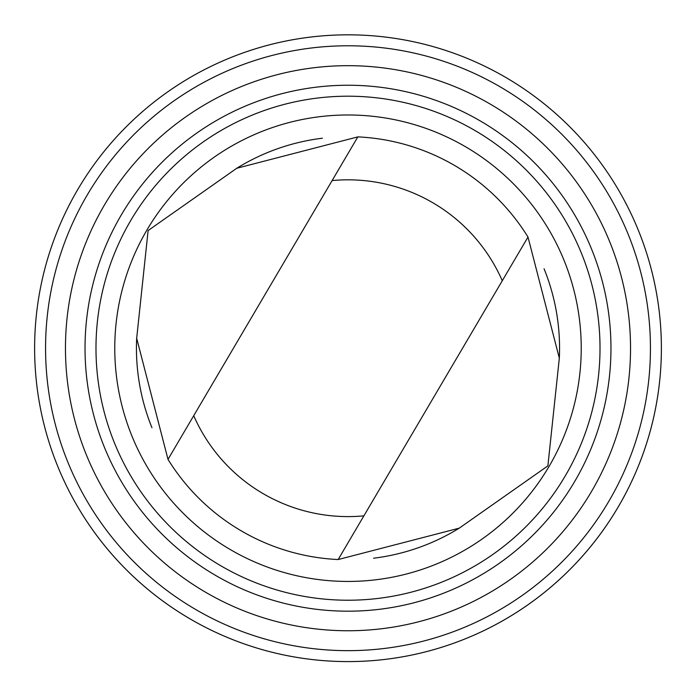 <?xml version="1.0" encoding="UTF-8"?>
<svg xmlns="http://www.w3.org/2000/svg" width="696" height="696" viewBox="0 0 696 696"><rect width="100%" height="100%" fill="white"/><g stroke="black" fill="none" stroke-linecap="round" stroke-linejoin="round"><path stroke-width="1.04" d="M364.339 661.174A313.391 313.391 0 0 1 68.8 205.877A313.391 313.391 0 0 1 610.862 177.584A313.391 313.391 0 0 1 364.339 661.174A313.383 313.383 0 0 0 610.862 177.584A313.383 313.383 0 0 0 68.8 205.886A313.383 313.383 0 0 0 364.339 661.165M322.396 138.217A211.558 211.558 0 0 0 236.762 168.267L148.118 230.55L136.677 338.291L168.006 459.377A211.558 211.558 0 0 0 338.169 559.54L459.238 528.16L547.883 465.876L559.323 358.135A211.558 211.558 0 0 0 544.063 268.743M136.677 338.291A211.558 211.558 0 0 0 151.937 427.683M373.604 558.209A211.558 211.558 0 0 0 459.238 528.16M332.114 180.577L168.006 459.377A211.558 211.558 0 0 0 338.169 559.54L502.277 280.74A168.389 168.389 0 0 0 332.114 180.577L357.831 136.886L236.762 168.267M363.764 650.247A302.447 302.447 0 0 0 601.683 183.544A302.447 302.447 0 0 0 78.552 210.853A302.447 302.447 0 0 0 363.764 650.247A302.447 302.447 0 0 0 601.683 183.544A302.447 302.447 0 0 0 78.552 210.853A302.447 302.447 0 0 0 363.764 650.247M362.729 630.367A282.541 282.541 0 0 0 584.988 194.384A282.541 282.541 0 0 0 96.283 219.893A282.541 282.541 0 0 0 362.729 630.367M361.711 610.827A262.975 262.975 0 0 0 568.571 205.033A262.975 262.975 0 0 0 113.718 228.775A262.975 262.975 0 0 0 361.711 610.827M361.137 599.882A252.013 252.013 0 0 0 559.384 211.001A252.013 252.013 0 0 0 123.479 233.752A252.013 252.013 0 0 0 361.137 599.882M360.163 581.125A233.23 233.23 0 0 0 543.628 221.224A233.23 233.23 0 0 0 140.209 242.286A233.23 233.23 0 0 0 360.163 581.125M559.323 358.135L527.994 237.049A211.558 211.558 0 0 0 357.831 136.886M527.994 237.049L502.277 280.74M193.723 415.686A168.389 168.389 0 0 0 363.886 515.849"/></g></svg>
